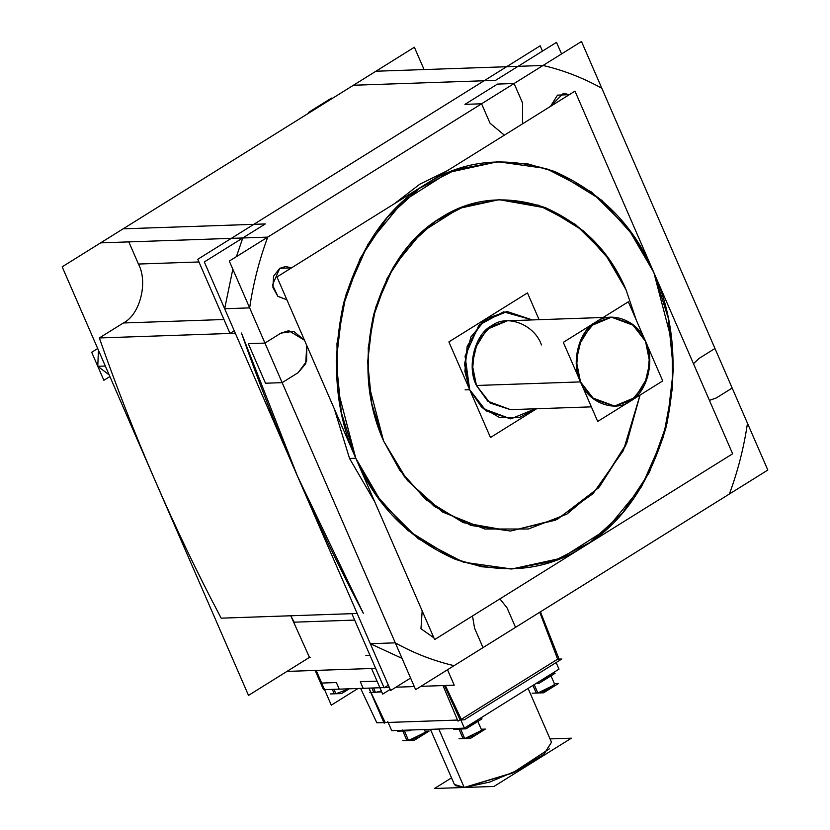 <?xml version="1.0" encoding="UTF-8"?>
<svg xmlns="http://www.w3.org/2000/svg" width="830" height="830" viewBox="0 0 830 830"><rect width="100%" height="100%" fill="white"/><g stroke="black" fill="none" stroke-linecap="round" stroke-linejoin="round"><path stroke-width="1.25" d="M123.359 322.974C139.959 314.829 148.259 282.428 138.444 264.044L198.941 261.958L138.444 264.044L128.806 241.893L138.444 264.044L198.941 261.958L138.444 264.044C148.259 282.428 139.959 314.829 123.359 322.974L99.33 337.955C133.402 435.428 174.02 528.835 221.164 618.163L357.17 613.484L221.164 618.163C174.02 528.835 133.402 435.428 99.33 337.955L123.359 322.974L99.33 337.955C133.402 435.428 174.02 528.835 221.164 618.163C174.02 528.835 133.402 435.428 99.33 337.955L230.024 333.452L234.257 330.807L230.024 333.452L235.336 333.276L99.33 337.955L230.024 333.452L234.257 330.807L230.024 333.452L197.779 259.282L540.164 45.806L542.467 51.118L540.164 45.806L197.779 259.282L540.164 45.806L542.467 51.118L540.164 45.806L197.779 259.282L540.164 45.806L542.467 51.118L540.164 45.806L197.779 259.282L540.164 45.806L542.467 51.118L540.164 45.806L197.779 259.282L230.024 333.452L197.779 259.282L230.024 333.452L197.779 259.282L230.024 333.452L197.779 259.282L230.024 333.452L99.33 337.955L123.359 322.974L223.965 319.509L123.359 322.974C139.959 314.829 148.259 282.428 138.444 264.044L128.806 241.893L138.444 264.044C148.259 282.428 139.959 314.829 123.359 322.974L223.965 319.509M483.019 647.618L474.573 628.186L472.498 615.964L474.573 628.186L472.498 615.964L474.573 628.186L483.019 647.618L454.083 665.66C433.748 660.939 414.149 653.324 395.288 642.845L370.315 643.707L395.288 642.845L282.148 382.651L265.496 383.221L248.295 343.662L264.946 343.091L249.643 307.878L395.288 642.845C414.149 653.335 433.748 660.939 454.083 665.66L483.019 647.618L474.573 628.186L483.019 647.618L454.083 665.66C433.748 660.939 414.149 653.324 395.288 642.845L370.315 643.707L204.315 261.948L265.278 223.944L123.131 228.831L353.414 85.251L495.552 80.365L484.108 80.759L495.552 80.365L556.515 42.361L561.547 53.929M123.131 228.831L265.278 223.944L242.775 237.971L265.278 223.944L242.775 237.971L267.748 237.11L481.587 103.792L464.935 104.362L497.45 84.089L514.092 83.519L543.028 65.477L518.055 66.338L495.552 80.365L353.414 85.251L123.131 228.831L265.278 223.944L123.131 228.831L353.414 85.251M375.648 668.358L286.973 671.408L309.466 657.381L290.77 615.767L294.162 622.178L354.659 620.093L294.162 622.178L290.77 615.767L294.162 622.178L354.659 620.093M390.193 689.429L382.682 694.108L371.55 668.503L377.048 681.15L360.293 681.731L363.167 688.319L339.231 689.149L336.368 682.551L321.687 683.059L316.189 670.401L331.295 705.147L357.989 688.506M424.068 69.564L414.367 47.248L62.177 266.835L248.512 695.384L309.466 657.381L310.513 657.35L309.466 657.381L290.77 615.767M365.874 655.441L369.973 655.295M445.316 685.497L461.553 719.911L460.111 719.963L444.486 685.528L460.111 719.963L464.281 719.817L561.806 659.01L557.636 659.155L539.749 612.25L557.636 659.155L461.283 719.33L557.636 659.155L559.088 659.103L540.268 611.928M373.542 691.805L371.902 688.029L373.552 691.826L375.44 692.396L373.687 692.013L375.44 692.396L381.333 691.017L375.44 692.396L373.51 687.966L375.44 692.396L373.51 687.966L375.44 692.396L381.333 691.017M371.031 692.542L385.193 722.546L371.031 692.542L385.193 722.546L457.517 720.056L385.193 722.546L457.517 720.056L385.193 722.546L384.145 723.189L370.823 692.552M368.945 688.122L370.751 691.94M457.859 728.408L459.893 729.03L458.015 728.626L459.893 729.03L464.385 728.159L460.453 719.091L464.395 728.159L477.914 719.724L464.395 728.149L460.453 719.091L464.395 728.159L391.719 730.659L464.395 728.159L391.719 730.659L387.776 721.592L391.719 730.659L387.776 721.592L391.719 730.659L464.395 728.159L558.995 669.167L464.395 728.159L477.914 719.724L464.395 728.149L460.453 719.091M556.121 662.558L558.995 669.167L464.395 728.159L459.893 729.03L459.581 728.325L459.893 729.03L459.581 728.325L459.893 729.03L464.385 728.159L558.995 669.167L556.121 662.558L558.995 669.167L556.121 662.558L558.995 669.167L464.395 728.159L477.914 720.264M455.193 785.574L464.219 787.473L489.534 782.119L521.489 768.673L544.107 754.138L551.483 742.228L543.785 754.408L513.666 772.543L464.219 787.473L454.384 784.454L430.417 729.321L454.384 784.454M401.855 730.566L403.722 730.96L408.215 730.089L403.722 730.96L403.411 730.255L403.722 730.96L403.411 730.255L403.722 730.96L408.215 730.089M406.679 739.945L402.374 730.047L406.669 739.935L408.568 740.516L406.814 740.132L408.568 740.516L419.586 736.895L425.354 731.811L424.369 729.529L425.354 731.811L418.081 737.642L408.568 740.516L404.262 730.628L408.568 740.516L404.262 730.628L408.568 740.516L419.575 736.905L425.354 731.811L419.575 736.905L408.568 740.516L425.365 732.34M462.995 738.212L464.738 738.586L475.756 734.965L481.525 729.861L477.862 721.446L481.525 729.881L474.252 735.712L464.738 738.586L460.432 728.699L464.738 738.586L460.432 728.699L464.738 738.586L475.746 734.965L481.525 729.881L475.746 734.965L464.738 738.586L481.535 730.41M537.518 682.561L551.037 674.666M536.107 692.625L537.85 692.998L548.879 689.377L554.648 684.283L550.985 675.859L554.648 684.283L547.375 690.124L537.85 692.998L534.219 684.626L537.85 692.998L534.219 684.626L537.85 692.998L548.869 689.377L554.648 684.293L548.869 689.377L537.85 692.998L554.658 684.812M334.002 693.185L332.353 689.388L334.002 693.175L335.891 693.755L334.137 693.372L335.891 693.755L349.243 688.807L335.891 693.755L333.971 689.325L335.891 693.755L333.971 689.325L335.891 693.755L349.243 688.807L341.618 693.558L330.174 693.953M410.601 678.058L390.66 690.498L224.66 308.739L370.315 643.707L395.288 642.845L282.148 382.651L298.115 372.691L306.623 361.32L306.768 345.508L306.623 361.32L298.115 372.691L305.71 363.696L306.768 345.508L306.623 361.32L298.115 372.691L282.148 382.651L298.115 372.691L282.148 382.651L395.288 642.845C414.149 653.324 433.748 660.939 454.083 665.66L729.373 494.026L515.534 627.345L507.089 607.923L499.909 598.876L507.089 607.923L515.534 627.345L729.373 494.026C737.797 471.367 743.836 447.775 747.477 423.259C743.836 447.775 737.797 471.367 729.373 494.026L515.534 627.345L507.089 607.923L499.909 598.876L507.089 607.923L515.534 627.345M98.438 350.229L97.774 366.289L98.438 350.229L97.774 366.289L98.438 350.229L97.774 366.289L109.145 374.849L97.774 366.289L105.306 366.03L97.774 366.289L105.306 366.03L97.774 366.289L109.145 374.849M323.742 103.76L316.769 108.108M732.174 388.046L716.207 398.006L709.422 400.371L716.207 398.006L709.422 400.371L716.207 398.006L732.174 388.046L747.477 423.259L732.174 388.046L716.207 398.006L732.174 388.046L747.477 423.259L601.833 88.291L714.972 348.486L699.005 358.446L693.496 363.737L699.005 358.446L714.972 348.486L601.833 88.291C582.971 77.802 563.373 70.197 543.028 65.477C563.373 70.197 582.971 77.812 601.833 88.291L714.972 348.486L699.005 358.446L693.496 363.737L699.005 358.446L714.972 348.486M543.028 65.477L375.917 71.224L100.627 242.858L267.748 237.11L481.587 103.792L490.032 123.214L504.37 135.155L490.032 123.214L504.37 135.155L490.032 123.214L481.587 103.792L490.032 123.214L481.587 103.792L464.935 104.362L497.45 84.089L514.092 83.519L522.547 102.951L514.092 83.519L543.028 65.477L267.748 237.11C259.323 259.769 253.285 283.362 249.643 307.878C253.285 283.362 259.323 259.769 267.748 237.11L481.587 103.792L464.935 104.362L497.45 84.089L514.092 83.519L522.547 102.951L522.485 123.857L522.547 102.951L522.485 123.857L522.547 102.951L514.092 83.519L543.028 65.477C563.373 70.197 582.971 77.812 601.833 88.291C582.971 77.812 563.373 70.197 543.028 65.477L518.055 66.338L543.028 65.477L518.055 66.338L495.552 80.365L518.055 66.338M282.148 382.651L265.496 383.221L282.148 382.651L265.496 383.221L248.295 343.662L264.946 343.091L280.913 333.131L264.946 343.091L249.643 307.878L224.66 308.739L249.643 307.878L224.66 308.739L232.825 269.211L224.66 308.739L297.493 476.223L241.468 333.058C275.55 430.542 316.157 523.938 363.312 613.266L297.493 476.223L224.66 308.739L232.825 269.211L224.66 308.739L249.643 307.878C253.285 283.362 259.323 259.769 267.748 237.11L242.775 237.971L236.436 256.636L242.775 237.971L236.436 256.636L242.775 237.971L267.748 237.11C259.323 259.769 253.285 283.362 249.643 307.878L224.66 308.739M264.946 343.091L248.295 343.662L265.496 383.221L248.295 343.662L264.946 343.091L280.913 333.131L293.571 331.305L304.475 340.227L288.747 330.693L280.913 333.131L288.747 330.693L304.475 340.227L293.571 331.305L280.913 333.131L264.946 343.091L249.643 307.878M447.463 170.627L419.721 184.26L394.489 203.661L419.721 184.26L447.463 170.627L419.721 184.26L394.489 203.661L419.721 184.26L447.463 170.627L419.721 184.26L394.489 203.661M334.314 408.858L349.555 458.471L334.314 408.858L349.555 458.471L334.314 408.858L349.555 458.471L374.766 501.87L349.555 458.471L355.8 458.253L341.379 412.749L336.233 361.092L342.489 307.764L360.21 258.338L387.133 217.616L419.544 188.265L455.857 169.642L497.793 161.715L546.202 168.542L591.468 192L628.269 228.624L653.812 272.448L668.223 317.952L673.369 369.62L667.113 422.937L649.392 472.374L622.469 513.096L590.057 542.436L553.745 561.059L511.809 568.996L463.399 562.169L418.133 538.701L381.333 502.088L355.8 458.253L375.865 494.535L407.758 530.38L453.678 558.652L481.576 566.755L511.809 568.996L561.163 558.227L606.398 529.519L641.486 486.754L663.388 436.933L672.642 387.071L671.989 341.908L653.812 272.448L633.736 236.177L601.843 200.321L555.924 172.049L528.025 163.956L497.793 161.715L448.439 172.474L403.204 201.192L368.115 243.958L346.214 293.768L336.97 343.641L337.613 388.793L355.8 458.253C335.164 412.303 331.129 360.5 343.693 302.836C360.241 246.728 387.672 207.137 425.966 184.042C463.721 159.713 506.539 155.521 554.419 171.457C601.065 192.197 634.193 225.864 653.812 272.448C674.437 318.409 678.473 370.211 665.909 427.865C649.361 483.973 621.94 523.574 583.635 546.659C545.881 570.999 503.063 575.19 455.182 559.254C408.536 538.514 375.409 504.848 355.8 458.253L349.555 458.471L355.8 458.253C335.164 412.303 331.129 360.5 343.693 302.836C360.241 246.728 387.672 207.137 425.966 184.042C463.721 159.713 506.539 155.521 554.419 171.457C601.065 192.197 634.193 225.864 653.812 272.448C674.437 318.409 678.473 370.211 665.909 427.865C649.361 483.973 621.94 523.574 583.635 546.659C545.881 570.999 503.063 575.19 455.182 559.254C408.536 538.514 375.409 504.848 355.8 458.253L349.555 458.471L374.766 501.87M422.169 610.901L420.966 628.756L422.169 610.901L420.966 628.756L422.169 610.901L420.966 628.756L433.872 637.814M291.506 267.872L279.741 268.329L291.506 267.872L279.741 268.329L285.613 266.503L291.506 267.872L285.613 266.503L279.741 268.329L273.599 276.172L272.904 287.419L277.749 296.217L286.91 299.817L277.894 296.351L272.499 284.97L279.741 268.329L273.578 276.214L272.925 287.502L277.832 296.289L286.91 299.817L277.832 296.289L272.925 287.502L273.578 276.214L279.741 268.329L273.578 276.214L272.925 287.502L277.832 296.289L286.91 299.817M569.276 94.682L563.394 93.313L550.446 106.427L563.394 93.313L569.276 94.682L557.511 95.139L550.446 106.427L557.511 95.139L569.276 94.682L557.511 95.139L550.446 106.427M395.288 642.845L370.315 643.707L402.031 658.366L370.315 643.707L297.493 476.223L241.468 333.058M626.038 289.763C610.081 251.853 583.127 224.463 545.175 207.593C506.217 194.625 471.378 198.038 440.657 217.834C409.501 236.623 387.185 268.837 373.718 314.487C363.499 361.403 366.777 403.546 383.564 440.938C366.777 403.546 363.499 361.403 373.718 314.487C387.185 268.837 409.501 236.623 440.657 217.834C471.378 198.038 506.217 194.625 545.175 207.593C583.127 224.463 610.081 251.853 626.038 289.763C610.081 251.853 583.127 224.463 545.175 207.593C506.217 194.625 471.378 198.038 440.657 217.834C409.501 236.623 387.185 268.837 373.718 314.487C363.499 361.403 366.777 403.546 383.564 440.938L368.769 384.425L368.24 347.687L375.772 307.11L393.586 266.586L422.138 231.788L458.949 208.423L499.1 199.667L546.399 208.071L583.76 231.082L609.708 260.247L626.038 289.763L636.195 319.882L626.038 289.763L636.195 319.882L626.038 289.763L605.267 254.105L575.315 224.308L538.483 205.218L499.1 199.667L464.987 206.12L435.439 221.268L409.065 245.151L387.154 278.278L372.743 318.502L367.649 361.88L371.84 403.92L383.564 440.938L404.345 476.607L434.287 506.393L471.118 525.483L510.502 531.044L555.55 520.14L592.921 493.767L623.34 450.617L640.054 395.059L626.692 443.272L598.534 487.843L557.47 519.227L510.502 531.044L463.202 522.63L425.842 499.629L399.894 470.465L383.564 440.938L407.374 480.477L442.39 511.954L484.845 529.021L528.347 529.011L566.745 514.216L599.395 486.868L625.602 445.772L640.054 395.059L625.602 445.772L599.395 486.868L566.745 514.216L528.347 529.011L484.845 529.021L442.39 511.954L407.374 480.477L383.564 440.938L407.374 480.477L442.39 511.954L484.845 529.021L528.347 529.011L566.745 514.216L599.395 486.868L625.602 445.772L640.054 395.059M535.423 408.785L519.165 417.646L499.577 417.552L481.514 407.011L469.687 389.706L481.514 407.011L499.577 417.552L519.165 417.646L535.423 408.785L510.813 418.901L535.423 408.785L519.165 417.646L499.577 417.552L481.514 407.011L469.687 389.706L465.101 389.861L469.687 389.706L465.101 389.861L469.687 389.706L464.52 364.09L470.849 337.001L486.484 318.523L507.12 311.52L532.362 319.924L507.12 311.52L482.178 321.926L467.155 346.338L464.893 371.394L469.687 389.706L483.382 408.723L510.813 418.901L486.121 410.912L469.687 389.706L465.059 356.163L478.931 325.153L503.499 311.831L532.362 319.924L503.499 311.831L478.931 325.153L465.059 356.163L469.687 389.706L465.059 356.163L478.931 325.153L503.499 311.831L532.362 319.924M507.431 320.774L490.364 326.574L477.416 341.856L472.187 364.277L476.451 385.483L490.053 403.027L510.492 409.647L591.365 406.856L510.492 409.647L487.791 401.222L476.451 385.483L580.512 381.904L576.248 360.697L581.477 338.277L594.425 322.995L611.492 317.195L631.931 323.804L645.533 341.358L649.797 362.565L644.568 384.975L631.62 400.268L614.553 406.057L594.114 399.448L580.512 381.904L591.852 397.632L614.553 406.057L635.189 397.446L647.628 377.245L649.496 356.516L645.533 341.358L634.193 325.619L611.492 317.195L590.856 325.817L578.417 346.017L576.549 366.746L580.512 381.904C570.552 363.229 578.966 330.33 595.826 322.071C611.139 310.275 638.478 320.878 645.533 341.358C655.493 360.023 647.078 392.932 630.219 401.191C614.905 412.987 587.567 402.374 580.512 381.904L476.451 385.483L580.512 381.904C570.552 363.229 578.966 330.33 595.826 322.071C611.139 310.275 638.478 320.878 645.533 341.358C655.493 360.023 647.078 392.932 630.219 401.191C614.905 412.987 587.567 402.374 580.512 381.904L476.451 385.483L472.488 370.325L474.366 349.596L486.795 329.396L507.431 320.774L603.182 317.485L507.431 320.774M384.114 687.831L351.868 613.661L384.114 687.831L388.347 685.196L384.114 687.831L351.868 613.661L384.114 687.831L388.347 685.196L384.114 687.831L351.868 613.661L384.114 687.831L388.347 685.196L384.114 687.831L351.868 613.661L384.114 687.831L388.347 685.196L384.114 687.831M221.164 618.163L357.17 613.484M315.151 670.443L323.513 689.689L384.02 687.603M384.508 687.593L389.322 687.427M395.952 687.199L414.295 686.566M420.924 686.337L454.218 685.186L447.505 669.758M321.687 683.059L336.368 682.551L339.231 689.149L363.167 688.319L360.293 681.731L377.048 681.15L360.293 681.731L363.167 688.319L339.231 689.149L336.368 682.551L321.687 683.059L316.189 670.401L321.687 683.059L336.368 682.551L339.231 689.149M379.922 687.748L324.561 689.657M381.707 691.857L369.713 692.593M360.625 688.412L376.862 722.826L383.885 722.588M540.434 611.824L558.766 658.304M442.992 685.58L457.963 721.114L460.111 719.963L444.486 685.528M368.904 688.122L370.605 692.033M438.811 729.03L464.219 787.473L512.027 773.301L549.315 748.888L512.027 773.301L464.219 787.473L438.811 729.03M550.041 738.908L571.393 738.181L493.964 786.456L434.474 788.5L451.52 777.876M401.699 730.348L403.722 730.96L401.845 730.556M411.089 729.985L409.864 730.753L397.58 731.178L398.805 730.41M425.085 731.168L429.183 731.033L414.284 740.318L402.841 740.713M479.149 718.956L482.012 718.853L466.035 728.823L453.751 729.248L454.975 728.481M462.839 737.995L464.738 738.586L462.984 738.202M481.255 729.238L485.353 729.093L470.454 738.389L459.011 738.783M552.272 673.369L555.135 673.265L539.158 683.235L536.284 683.329M535.962 692.417L532.922 685.424L535.962 692.428L537.85 692.998L536.097 692.614M554.367 683.65L558.476 683.505L543.577 692.801L532.134 693.195M97.691 348.527L91.684 352.283L103.864 380.306L109.882 376.55M308.739 113.108L308.449 112.455L331.481 98.096L331.772 98.749M415.633 689.637L229.298 261.087L581.488 41.5L767.823 470.05L415.633 689.637M434.64 639.567L276.961 276.94L574.972 91.134L732.641 453.771L434.64 639.567M536.595 408.744L490.468 437.503L448.895 341.898L527.465 292.917L539.106 319.685M597.714 421.453L563.311 342.344L628.331 301.798L662.734 380.918L597.714 421.453M377.048 681.15L371.55 668.503L377.048 681.15L360.293 681.731L363.167 688.319M557.636 659.155L461.283 719.33L557.636 659.155L539.749 612.25M747.477 423.259C743.836 447.775 737.797 471.367 729.373 494.026C737.797 471.367 743.836 447.775 747.477 423.259M370.315 643.707L402.031 658.366L370.315 643.707L297.493 476.223L363.312 613.266M541.471 344.938C534.416 324.468 507.078 313.854 491.765 325.651C474.916 333.909 466.491 366.819 476.451 385.483C466.491 366.819 474.916 333.909 491.765 325.651C507.078 313.854 534.416 324.468 541.471 344.938C534.416 324.468 507.078 313.854 491.765 325.651C474.916 333.909 466.491 366.819 476.451 385.483M99.33 337.955L235.336 333.276M385.193 722.546L457.517 720.056M387.776 721.592L391.719 730.659L464.395 728.159L459.893 729.03L464.385 728.159M406.814 740.132L408.568 740.516L406.814 740.132M335.891 693.755L349.243 688.807L335.891 693.755M309.466 657.381L310.513 657.35M242.775 237.971L267.748 237.11M481.587 103.792L464.935 104.362L497.45 84.089L514.092 83.519M464.219 787.473L489.513 782.13L521.468 768.694L544.075 754.159L551.494 742.248L528.098 688.433L551.483 742.228M298.115 372.691L306.623 361.32L306.768 345.508M304.475 340.227L293.571 331.305L280.913 333.131M490.032 123.214L504.37 135.155M522.485 123.857L522.547 102.951M699.005 358.446L693.496 363.737M709.422 400.371L716.207 398.006M507.089 607.923L499.909 598.876M472.498 615.964L474.573 628.186M653.812 272.448C674.437 318.409 678.473 370.211 665.909 427.865C649.361 483.973 621.94 523.574 583.635 546.659C545.881 570.999 503.063 575.19 455.182 559.254C408.536 538.514 375.409 504.848 355.8 458.253C335.164 412.303 331.129 360.5 343.693 302.836C360.241 246.728 387.672 207.137 425.966 184.042C463.721 159.713 506.539 155.521 554.419 171.457C601.065 192.197 634.193 225.864 653.812 272.448M645.533 341.358C655.493 360.023 647.078 392.932 630.219 401.191C614.905 412.987 587.567 402.374 580.512 381.904C570.552 363.229 578.966 330.33 595.826 322.071C611.139 310.275 638.478 320.878 645.533 341.358M198.941 261.958L138.444 264.044M458.959 729.062L462.839 738.005L458.959 729.062"/></g></svg>
